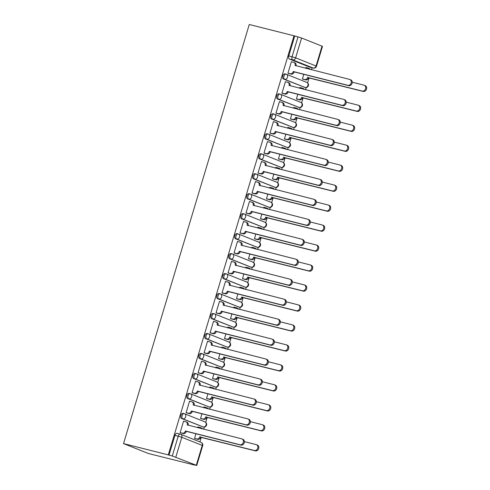 <?xml version="1.0" encoding="UTF-8"?>
<svg xmlns="http://www.w3.org/2000/svg" width="490" height="490" viewBox="0 0 490 490"><rect width="100%" height="100%" fill="white"/><g stroke="black" fill="none" stroke-linecap="round" stroke-linejoin="round"><path stroke-width="0.73" d="M183.15 413.376A2.677 1.544 104.2 0 0 183.033 413.34A2.677 1.544 104.2 0 0 180.939 415.361A2.677 1.544 104.2 0 0 181.612 418.497L182.776 418.791A2.677 1.544 -75.8 0 1 182.102 415.655A2.677 1.544 -75.8 0 1 184.203 413.634A2.677 1.544 -75.8 0 1 184.314 413.67A2.677 2.181 111.8 0 1 184.54 413.744A2.677 2.181 111.8 0 1 185.667 416.763A2.677 2.181 -68.2 0 1 182.776 418.791L203.215 426.943A2.677 2.181 -68.2 0 0 206.106 424.922A2.677 2.181 -68.2 0 0 204.979 421.896A2.677 2.677 0 0 1 206.535 425.21A2.677 2.677 0 0 1 203.332 426.98A2.677 1.544 -75.8 0 1 203.215 426.943L181.612 418.497M189.14 393.403A2.677 1.544 104.2 0 0 189.03 393.366A2.677 1.544 104.2 0 0 186.929 395.387A2.677 1.544 104.2 0 0 187.603 398.523L188.773 398.817A2.677 1.544 -75.8 0 1 188.093 395.681A2.677 1.544 -75.8 0 1 190.194 393.666A2.677 1.544 -75.8 0 1 190.304 393.697A2.677 2.181 111.8 0 1 190.53 393.77A2.677 2.181 111.8 0 1 191.657 396.796A2.677 2.181 -68.2 0 1 188.773 398.817L209.212 406.976A2.677 2.181 -68.2 0 0 212.096 404.948A2.677 2.181 -68.2 0 0 210.97 401.929A2.677 2.677 0 0 1 212.525 405.242A2.677 2.677 0 0 1 209.322 407.012A2.677 1.544 -75.8 0 1 209.212 406.976L187.603 398.523M195.13 373.435A2.677 1.544 104.2 0 0 195.02 373.398A2.677 1.544 104.2 0 0 192.919 375.42A2.677 1.544 104.2 0 0 193.593 378.556L194.763 378.85A2.677 1.544 -75.8 0 1 194.083 375.714A2.677 1.544 -75.8 0 1 196.184 373.692A2.677 1.544 -75.8 0 1 196.3 373.729A2.677 2.181 111.8 0 1 196.521 373.803A2.677 2.181 111.8 0 1 197.648 376.822A2.677 2.181 -68.2 0 1 194.763 378.85L215.202 387.008A2.677 2.181 -68.2 0 0 218.087 384.981A2.677 2.181 -68.2 0 0 216.96 381.961A2.677 2.677 0 0 1 218.516 385.275A2.677 2.677 0 0 1 215.312 387.045A2.677 1.544 -75.8 0 1 215.202 387.008L193.593 378.556M201.121 353.468A2.677 1.544 104.2 0 0 201.01 353.431A2.677 1.544 104.2 0 0 198.909 355.452A2.677 1.544 104.2 0 0 199.583 358.588L200.753 358.882A2.677 1.544 -75.8 0 1 200.073 355.746A2.677 1.544 -75.8 0 1 202.174 353.725A2.677 1.544 -75.8 0 1 202.29 353.762A2.677 2.181 111.8 0 1 202.511 353.835A2.677 2.181 111.8 0 1 203.638 356.855A2.677 2.181 -68.2 0 1 200.753 358.882L221.192 367.041A2.677 2.181 -68.2 0 0 224.077 365.013A2.677 2.181 -68.2 0 0 222.95 361.988A2.677 2.677 0 0 1 224.506 365.301A2.677 2.677 0 0 1 221.302 367.071A2.677 1.544 -75.8 0 1 221.192 367.041L199.583 358.588M207.111 333.5A2.677 1.544 104.2 0 0 207.001 333.463A2.677 1.544 104.2 0 0 204.9 335.485A2.677 1.544 104.2 0 0 205.579 338.621L206.743 338.915A2.677 1.544 -75.8 0 1 206.07 335.779A2.677 1.544 -75.8 0 1 208.164 333.757A2.677 1.544 -75.8 0 1 208.281 333.794A2.677 2.181 111.8 0 1 208.501 333.868A2.677 2.181 111.8 0 1 209.634 336.887A2.677 2.181 -68.2 0 1 206.743 338.915L227.182 347.067A2.677 2.181 -68.2 0 0 230.073 345.046A2.677 2.181 -68.2 0 0 228.94 342.02A2.677 2.677 0 0 1 230.496 345.334A2.677 2.677 0 0 1 227.293 347.104A2.677 1.544 -75.8 0 1 227.182 347.067L205.579 338.621M213.107 313.526A2.677 1.544 104.2 0 0 212.991 313.49A2.677 1.544 104.2 0 0 210.89 315.511A2.677 1.544 104.2 0 0 211.57 318.647L212.734 318.941A2.677 1.544 -75.8 0 1 212.06 315.805A2.677 1.544 -75.8 0 1 214.155 313.784A2.677 1.544 -75.8 0 1 214.271 313.821A2.677 2.181 111.8 0 1 214.498 313.894A2.677 2.181 111.8 0 1 215.625 316.92A2.677 2.181 -68.2 0 1 212.734 318.941L233.173 327.099A2.677 2.181 -68.2 0 0 236.064 325.072A2.677 2.181 -68.2 0 0 234.937 322.053A2.677 2.677 0 0 1 236.486 325.366A2.677 2.677 0 0 1 233.289 327.136A2.677 1.544 -75.8 0 1 233.173 327.099L211.57 318.647M219.097 293.559A2.677 1.544 104.2 0 0 218.981 293.522A2.677 1.544 104.2 0 0 216.88 295.543A2.677 1.544 104.2 0 0 217.56 298.68L218.724 298.974A2.677 1.544 -75.8 0 1 218.05 295.838A2.677 1.544 -75.8 0 1 220.151 293.816A2.677 1.544 -75.8 0 1 220.261 293.853A2.677 2.181 111.8 0 1 220.488 293.927A2.677 2.181 111.8 0 1 221.615 296.946A2.677 2.181 -68.2 0 1 218.724 298.974L239.163 307.132A2.677 2.181 -68.2 0 0 242.054 305.105A2.677 2.181 -68.2 0 0 240.927 302.085A2.677 2.677 0 0 1 242.483 305.393A2.677 2.677 0 0 1 239.279 307.169A2.677 1.544 -75.8 0 1 239.163 307.132L217.56 298.68M225.088 273.591A2.677 1.544 104.2 0 0 224.971 273.555A2.677 1.544 104.2 0 0 222.877 275.576A2.677 1.544 104.2 0 0 223.55 278.712L224.714 279.006A2.677 1.544 -75.8 0 1 224.04 275.87A2.677 1.544 -75.8 0 1 226.141 273.849A2.677 1.544 -75.8 0 1 226.251 273.886A2.677 2.181 111.8 0 1 226.478 273.959A2.677 2.181 111.8 0 1 227.605 276.979A2.677 2.181 -68.2 0 1 224.714 279.006L245.153 287.158A2.677 2.181 -68.2 0 0 248.044 285.137A2.677 2.181 -68.2 0 0 246.917 282.111A2.677 2.677 0 0 1 248.473 285.425A2.677 2.677 0 0 1 245.27 287.195A2.677 1.544 -75.8 0 1 245.153 287.158L223.55 278.712M231.078 253.618A2.677 1.544 104.2 0 0 230.962 253.581A2.677 1.544 104.2 0 0 228.867 255.602A2.677 1.544 104.2 0 0 229.541 258.738L230.71 259.032A2.677 1.544 -75.8 0 1 230.031 255.896A2.677 1.544 -75.8 0 1 232.131 253.875A2.677 1.544 -75.8 0 1 232.242 253.912A2.677 2.181 111.8 0 1 232.468 253.985A2.677 2.181 111.8 0 1 233.595 257.011A2.677 2.181 -68.2 0 1 230.71 259.032L251.15 267.191A2.677 2.181 -68.2 0 0 254.034 265.164A2.677 2.181 -68.2 0 0 252.907 262.144A2.677 2.677 0 0 1 254.463 265.457A2.677 2.677 0 0 1 251.26 267.228A2.677 1.544 -75.8 0 1 251.15 267.191L229.541 258.738M237.068 233.65A2.677 1.544 104.2 0 0 236.958 233.614A2.677 1.544 104.2 0 0 234.857 235.635A2.677 1.544 104.2 0 0 235.531 238.771L236.701 239.065A2.677 1.544 -75.8 0 1 236.021 235.929A2.677 1.544 -75.8 0 1 238.122 233.908A2.677 1.544 -75.8 0 1 238.232 233.944A2.677 2.181 111.8 0 1 238.459 234.018A2.677 2.181 111.8 0 1 239.586 237.038A2.677 2.181 -68.2 0 1 236.701 239.065L257.14 247.223A2.677 2.181 -68.2 0 0 260.025 245.196A2.677 2.181 -68.2 0 0 258.898 242.176A2.677 2.677 0 0 1 260.453 245.49A2.677 2.677 0 0 1 257.25 247.26A2.677 1.544 -75.8 0 1 257.14 247.223L235.531 238.771M243.058 213.683A2.677 1.544 104.2 0 0 242.948 213.646A2.677 1.544 104.2 0 0 240.847 215.667A2.677 1.544 104.2 0 0 241.521 218.803L242.691 219.097A2.677 1.544 -75.8 0 1 242.011 215.961A2.677 1.544 -75.8 0 1 244.112 213.94A2.677 1.544 -75.8 0 1 244.228 213.977A2.677 2.181 111.8 0 1 244.449 214.05A2.677 2.181 111.8 0 1 245.576 217.07A2.677 2.181 -68.2 0 1 242.691 219.097L263.13 227.256A2.677 2.181 -68.2 0 0 266.015 225.229A2.677 2.181 -68.2 0 0 264.888 222.203A2.677 2.677 0 0 1 266.444 225.516A2.677 2.677 0 0 1 263.24 227.287A2.677 1.544 -75.8 0 1 263.13 227.256L241.521 218.803M249.049 193.715A2.677 1.544 104.2 0 0 248.938 193.679A2.677 1.544 104.2 0 0 246.838 195.694A2.677 1.544 104.2 0 0 247.517 198.836L248.681 199.13A2.677 1.544 -75.8 0 1 248.001 195.994A2.677 1.544 -75.8 0 1 250.102 193.973A2.677 1.544 -75.8 0 1 250.219 194.009A2.677 2.181 111.8 0 1 250.439 194.083A2.677 2.181 111.8 0 1 251.572 197.103A2.677 2.181 -68.2 0 1 248.681 199.13L269.12 207.282A2.677 2.181 -68.2 0 0 272.011 205.261A2.677 2.181 -68.2 0 0 270.878 202.235A2.677 2.677 0 0 1 272.434 205.549A2.677 2.677 0 0 1 269.231 207.319A2.677 1.544 -75.8 0 1 269.12 207.282L247.517 198.836M255.039 173.742A2.677 1.544 104.2 0 0 254.929 173.705A2.677 1.544 104.2 0 0 252.828 175.726A2.677 1.544 104.2 0 0 253.508 178.862L254.671 179.156A2.677 1.544 -75.8 0 1 253.998 176.02A2.677 1.544 -75.8 0 1 256.092 173.999A2.677 1.544 -75.8 0 1 256.209 174.036A2.677 2.181 111.8 0 1 256.435 174.109A2.677 2.181 111.8 0 1 257.562 177.135A2.677 2.181 -68.2 0 1 254.671 179.156L275.111 187.315A2.677 2.181 -68.2 0 0 278.002 185.287A2.677 2.181 -68.2 0 0 276.875 182.268A2.677 2.677 0 0 1 278.424 185.581A2.677 2.677 0 0 1 275.227 187.352A2.677 1.544 -75.8 0 1 275.111 187.315L253.508 178.862M261.035 153.774A2.677 1.544 104.2 0 0 260.919 153.738A2.677 1.544 104.2 0 0 258.818 155.759A2.677 1.544 104.2 0 0 259.498 158.895L260.662 159.189A2.677 1.544 -75.8 0 1 259.988 156.053A2.677 1.544 -75.8 0 1 262.089 154.031A2.677 1.544 -75.8 0 1 262.199 154.068A2.677 2.181 111.8 0 1 262.426 154.142A2.677 2.181 111.8 0 1 263.553 157.161A2.677 2.181 -68.2 0 1 260.662 159.189L281.101 167.347A2.677 2.181 -68.2 0 0 283.992 165.32A2.677 2.181 -68.2 0 0 282.865 162.3A2.677 2.677 0 0 1 284.421 165.608A2.677 2.677 0 0 1 281.217 167.384A2.677 1.544 -75.8 0 1 281.101 167.347L259.498 158.895M267.026 133.807A2.677 1.544 104.2 0 0 266.909 133.77A2.677 1.544 104.2 0 0 264.808 135.791A2.677 1.544 104.2 0 0 265.488 138.927L266.652 139.221A2.677 1.544 -75.8 0 1 265.978 136.085A2.677 1.544 -75.8 0 1 268.079 134.064A2.677 1.544 -75.8 0 1 268.189 134.101A2.677 2.181 111.8 0 1 268.416 134.174A2.677 2.181 111.8 0 1 269.543 137.194A2.677 2.181 -68.2 0 1 266.652 139.221L287.091 147.374A2.677 2.181 -68.2 0 0 289.982 145.352A2.677 2.181 -68.2 0 0 288.855 142.327A2.677 2.677 0 0 1 290.411 145.64A2.677 2.677 0 0 1 287.207 147.41A2.677 1.544 -75.8 0 1 287.091 147.374L265.488 138.927M273.016 113.833A2.677 1.544 104.2 0 0 272.899 113.796A2.677 1.544 104.2 0 0 270.805 115.818A2.677 1.544 104.2 0 0 271.478 118.954L272.642 119.248A2.677 1.544 -75.8 0 1 271.968 116.112A2.677 1.544 -75.8 0 1 274.069 114.09A2.677 1.544 -75.8 0 1 274.18 114.127A2.677 2.181 111.8 0 1 274.406 114.201A2.677 2.181 111.8 0 1 275.533 117.226A2.677 2.181 -68.2 0 1 272.642 119.248L293.081 127.406A2.677 2.181 -68.2 0 0 295.972 125.379A2.677 2.181 -68.2 0 0 294.845 122.359A2.677 2.677 0 0 1 296.401 125.673A2.677 2.677 0 0 1 293.198 127.443A2.677 1.544 -75.8 0 1 293.081 127.406L271.478 118.954M279.006 93.866A2.677 1.544 104.2 0 0 278.89 93.829A2.677 1.544 104.2 0 0 276.795 95.85A2.677 1.544 104.2 0 0 277.469 98.986L278.639 99.28A2.677 1.544 -75.8 0 1 277.959 96.144A2.677 1.544 -75.8 0 1 280.06 94.123A2.677 1.544 -75.8 0 1 280.17 94.16A2.677 2.181 111.8 0 1 280.396 94.233A2.677 2.181 111.8 0 1 281.523 97.253A2.677 2.181 -68.2 0 1 278.639 99.28L299.078 107.439A2.677 2.181 -68.2 0 0 301.963 105.411A2.677 2.181 -68.2 0 0 300.836 102.392A2.677 2.677 0 0 1 302.391 105.705A2.677 2.677 0 0 1 299.188 107.475A2.677 1.544 -75.8 0 1 299.078 107.439L277.469 98.986M284.996 73.898A2.677 1.544 104.2 0 0 284.886 73.861A2.677 1.544 104.2 0 0 282.785 75.883A2.677 1.544 104.2 0 0 283.459 79.019L284.629 79.313A2.677 1.544 -75.8 0 1 283.949 76.177A2.677 1.544 -75.8 0 1 286.05 74.155A2.677 1.544 -75.8 0 1 286.166 74.192A2.677 2.181 111.8 0 1 286.387 74.266A2.677 2.181 111.8 0 1 287.514 77.285A2.677 2.181 -68.2 0 1 284.629 79.313L305.068 87.465A2.677 2.181 -68.2 0 0 307.953 85.444A2.677 2.181 -68.2 0 0 306.826 82.418A2.677 2.677 0 0 1 308.382 85.732A2.677 2.677 0 0 1 305.178 87.502A2.677 1.544 -75.8 0 1 305.068 87.465L283.459 79.019M310.121 67.265A2.677 1.544 -75.8 0 1 310.005 67.24A2.677 1.544 -75.8 0 1 309.888 67.204L313.177 68.037L292.738 59.878A2.677 1.544 -75.8 0 1 292.065 56.742L298.012 36.897L294.006 35.782L168.272 454.879L123.529 443.597L148.305 453.483L193.072 464.667M199.896 441.919L201.298 437.245M203.699 429.252L204.361 427.035M205.757 422.38L207.288 417.272M209.689 409.285L210.351 407.068M211.754 402.406L213.285 397.304M215.68 389.317L216.347 387.1M217.744 382.439L219.275 377.337M221.67 369.35L222.338 367.126M223.734 362.471L225.265 357.369M227.66 349.376L228.328 347.159M229.724 342.504L231.256 337.396M233.65 329.409L234.318 327.191M235.715 322.53L237.246 317.428M239.641 309.441L240.308 307.224M241.705 302.563L243.236 297.461M245.637 289.468L246.299 287.25M247.695 282.595L249.226 277.487M251.627 269.5L252.289 267.283M253.685 262.622L255.223 257.519M257.618 249.532L258.279 247.315M259.682 242.654L261.213 237.552M263.608 229.565L264.275 227.342M265.672 222.687L267.203 217.585M269.598 209.591L270.266 207.374M271.662 202.719L273.193 197.611M275.588 189.624L276.256 187.407M277.652 182.746L279.184 177.643M281.579 169.656L282.246 167.439M283.643 162.778L285.174 157.676M287.569 149.683L288.236 147.465M289.633 142.811L291.164 137.702M293.565 129.715L294.227 127.498M295.623 122.837L297.154 117.735M299.555 109.748L300.217 107.531M301.62 102.869L303.151 97.767M305.546 89.78L306.213 87.557M307.61 82.902L309.141 77.8M311.536 69.807L312.142 67.779M294.006 35.782L249.263 24.5L123.529 443.597M193.042 464.765L196.282 465.267L172.278 456L178.231 436.155A2.677 1.544 -75.8 0 1 180.332 434.134A2.677 1.544 -75.8 0 1 180.443 434.171A2.677 2.181 -68.2 0 1 180.669 434.244A2.677 2.677 0 0 0 180.332 434.134L177.043 433.307A2.677 1.544 -75.8 0 1 177.16 433.344M168.272 454.879L172.278 456M309.888 67.204L289.449 59.051L292.738 59.878A2.677 2.181 111.8 0 0 295.629 57.851L316.068 66.009L322.016 46.164L301.577 38.012L295.629 57.851L288.775 55.909A2.677 1.544 104.2 0 0 289.449 59.051M322.016 46.164L322.463 46.403L316.509 66.242L316.068 66.009A2.677 2.181 111.8 0 1 313.177 68.037A2.677 1.544 -75.8 0 0 313.294 68.073A2.677 2.677 0 0 0 316.509 66.242M298.012 36.897L301.577 38.012M291.948 61.912L291.409 61.691L287.955 73.212L289.057 73.574M303.794 74.327L302.397 78.976L303.5 79.337M300.401 87.643L299.862 87.428L299.604 88.28M285.958 81.879L285.419 81.665L281.958 93.18L283.067 93.541M297.798 94.294L296.407 98.949L297.51 99.305M294.41 107.61L293.871 107.396L293.614 108.247M279.968 101.847L279.429 101.632L275.968 113.153L277.077 113.508M291.807 114.268L290.417 118.917L291.519 119.272M288.42 127.578L287.881 127.363L287.624 128.221M273.977 121.814L273.432 121.6L269.978 133.121L271.086 133.482M285.817 134.236L284.421 138.884L285.529 139.246M282.43 147.551L281.891 147.331L281.634 148.188M267.987 141.788L267.442 141.567L263.988 153.088L265.09 153.45M279.827 154.203L278.43 158.852L279.539 159.213M276.44 167.519L275.894 167.304L275.643 168.156M261.997 161.755L261.452 161.541L257.997 173.062L259.1 173.417M273.837 174.171L272.44 178.826L273.549 179.181M270.449 187.486L269.904 187.272L269.653 188.123M256 181.723L255.462 181.508L252.007 193.029L253.11 193.385M267.846 194.144L266.45 198.793L267.558 199.148M264.459 207.46L263.914 207.239L263.657 208.097M250.01 201.696L249.471 201.476L246.017 212.997L247.119 213.358M261.856 214.112L260.46 218.761L261.562 219.122M258.463 227.427L257.924 227.213L257.667 228.064M244.02 221.664L243.481 221.449L240.02 232.964L241.129 233.326M255.866 234.079L254.469 238.734L255.572 239.089M252.473 247.395L251.934 247.181L251.676 248.032M238.03 241.631L237.491 241.417L234.03 252.938L235.139 253.293M249.869 254.053L248.479 258.702L249.582 259.057M246.482 267.362L245.943 267.148L245.686 268.006M232.04 261.599L231.501 261.384L228.04 272.906L229.149 273.267M243.879 274.02L242.489 278.669L243.591 279.031M240.492 287.336L239.953 287.115L239.696 287.973M226.049 281.572L225.504 281.352L222.05 292.873L223.158 293.234M237.889 293.988L236.492 298.637L237.601 298.998M234.502 307.304L233.963 307.089L233.706 307.941M220.059 301.54L219.514 301.326L216.059 312.847L217.162 313.202M231.899 313.955L230.502 318.61L231.611 318.966M228.512 327.271L227.966 327.057L227.715 327.908M214.063 321.507L213.524 321.293L210.069 332.814L211.172 333.169M225.908 333.929L224.512 338.578L225.621 338.933M222.521 347.245L221.976 347.024L221.719 347.882M208.072 341.481L207.533 341.26L204.079 352.782L205.181 353.143M219.918 353.896L218.522 358.545L219.624 358.907M216.525 367.212L215.986 366.998L215.729 367.849M202.082 361.449L201.543 361.234L198.089 372.749L199.191 373.111M213.928 373.864L212.531 378.519L213.634 378.874M210.535 387.18L209.996 386.965L209.738 387.817M196.092 381.416L195.553 381.202L192.092 392.723L193.201 393.078M207.932 393.838L206.541 398.486L207.644 398.842M204.544 407.147L204.005 406.933L203.748 407.79M190.102 401.384L189.563 401.169L186.102 412.69L187.211 413.052M201.941 413.805L200.551 418.454L201.653 418.815M198.554 427.121L198.015 426.9L197.758 427.758M184.111 421.357L183.566 421.137L180.112 432.658L181.22 433.019M306.391 67.675L305.852 67.455L305.595 68.312M195.951 433.773L194.555 438.421L195.663 438.783M168.995 455.167L174.942 435.328A2.677 1.544 -75.8 0 1 177.043 433.307M294.729 36.07L288.775 55.909M287.967 73.157L290.27 73.739A2.677 2.181 -68.2 0 0 293.161 71.712L294.098 72.091A2.677 2.181 111.8 0 1 291.207 74.113L288.494 73.433M294.625 62.72A2.677 2.181 111.8 0 1 294.851 62.794A2.677 2.181 111.8 0 1 295.978 65.819L295.96 65.881M293.216 71.522L347.814 85.291A3.081 2.505 -68.2 0 0 351.085 83.122A3.081 2.505 -68.2 0 0 349.842 79.484L350.779 79.864A3.081 2.505 111.8 0 1 352.028 83.496A3.081 2.505 111.8 0 1 348.757 85.664L294.153 71.895M349.842 79.484A3.081 2.505 -68.2 0 0 349.584 79.404L295.041 65.44A2.677 2.181 -68.2 0 0 293.914 62.42A2.677 2.181 -68.2 0 0 293.688 62.346L291.385 61.765M302.41 78.921L304.713 79.503A2.677 2.181 -68.2 0 0 307.604 77.475L362.263 91.054A3.081 2.505 -68.2 0 0 365.534 88.886A3.081 2.505 -68.2 0 0 364.284 85.248A3.081 2.505 -68.2 0 0 364.027 85.168L352.23 82.191M309.423 69.274A2.677 2.181 -68.2 0 0 308.357 68.183A2.677 2.181 -68.2 0 0 308.13 68.11L305.834 67.528M309.074 68.484A2.677 2.181 111.8 0 1 309.294 68.557A2.677 2.181 111.8 0 1 310.286 69.494M364.284 85.248L365.228 85.628A3.081 2.505 111.8 0 1 366.471 89.26A3.081 2.505 111.8 0 1 363.2 91.428L308.541 77.855A2.677 2.181 111.8 0 1 305.656 79.876L304.713 79.503M302.936 79.196L305.656 79.876M308.602 77.659L307.659 77.285M281.977 93.131L284.28 93.706A2.677 2.181 -68.2 0 0 287.165 91.685L288.108 92.059A2.677 2.181 111.8 0 1 285.217 94.086L282.503 93.4M288.635 82.694A2.677 2.181 111.8 0 1 288.861 82.761A2.677 2.181 111.8 0 1 289.988 85.787L289.97 85.848M287.226 91.489L341.824 105.258A3.081 2.505 -68.2 0 0 345.095 103.09A3.081 2.505 -68.2 0 0 343.851 99.458L344.788 99.831A3.081 2.505 111.8 0 1 346.032 103.463A3.081 2.505 111.8 0 1 342.767 105.638L288.163 91.869M343.851 99.458A3.081 2.505 -68.2 0 0 343.594 99.372L289.051 85.413A2.677 2.181 -68.2 0 0 287.924 82.387A2.677 2.181 -68.2 0 0 287.697 82.314L285.394 81.738M275.986 113.098L278.289 113.68A2.677 2.181 -68.2 0 0 281.174 111.653L282.118 112.026A2.677 2.181 111.8 0 1 279.227 114.054L276.513 113.368M282.644 102.661A2.677 2.181 111.8 0 1 282.871 102.735A2.677 2.181 111.8 0 1 283.998 105.754L283.98 105.822M281.236 111.463L335.834 125.232A3.081 2.505 -68.2 0 0 339.105 123.057A3.081 2.505 -68.2 0 0 337.861 119.425L338.798 119.799A3.081 2.505 111.8 0 1 340.042 123.431A3.081 2.505 111.8 0 1 336.771 125.605L282.173 111.836M337.861 119.425A3.081 2.505 -68.2 0 0 337.604 119.34L283.061 105.381A2.677 2.181 -68.2 0 0 281.928 102.361A2.677 2.181 -68.2 0 0 281.707 102.288L279.404 101.706M296.419 98.894L298.722 99.47A2.677 2.181 -68.2 0 0 301.613 97.449L356.273 111.022A3.081 2.505 -68.2 0 0 359.538 108.854A3.081 2.505 -68.2 0 0 358.294 105.221A3.081 2.505 -68.2 0 0 358.037 105.136L346.24 102.159M303.433 89.247A2.677 2.181 -68.2 0 0 302.367 88.151A2.677 2.181 -68.2 0 0 302.14 88.078L299.837 87.502M303.077 88.457A2.677 2.181 111.8 0 1 303.304 88.525A2.677 2.181 111.8 0 1 304.296 89.462M358.294 105.221L359.231 105.595A3.081 2.505 111.8 0 1 360.481 109.227A3.081 2.505 111.8 0 1 357.21 111.401L302.55 97.822A2.677 2.181 111.8 0 1 299.66 99.85L298.722 99.47M296.946 99.164L299.66 99.85M302.606 97.633L301.668 97.253M290.429 118.862L292.732 119.444A2.677 2.181 -68.2 0 0 295.623 117.416L350.276 130.995A3.081 2.505 -68.2 0 0 353.547 128.821A3.081 2.505 -68.2 0 0 352.304 125.189A3.081 2.505 -68.2 0 0 352.047 125.103L340.25 122.133M297.442 109.215A2.677 2.181 -68.2 0 0 296.377 108.125A2.677 2.181 -68.2 0 0 296.15 108.051L293.847 107.469M297.087 108.425A2.677 2.181 111.8 0 1 297.314 108.498A2.677 2.181 111.8 0 1 298.306 109.429M352.304 125.189L353.241 125.563A3.081 2.505 111.8 0 1 354.49 129.195A3.081 2.505 111.8 0 1 351.22 131.369L296.56 117.79A2.677 2.181 111.8 0 1 293.669 119.817L292.732 119.444M290.956 119.131L293.669 119.817M296.615 117.6L295.678 117.226M269.996 133.066L272.299 133.648A2.677 2.181 -68.2 0 0 275.184 131.62L276.121 131.994A2.677 2.181 111.8 0 1 273.236 134.021L270.523 133.335M276.654 122.629A2.677 2.181 111.8 0 1 276.881 122.702A2.677 2.181 111.8 0 1 278.008 125.722L277.989 125.789M275.245 131.43L329.844 145.199A3.081 2.505 -68.2 0 0 333.114 143.031A3.081 2.505 -68.2 0 0 331.871 139.393L332.808 139.766A3.081 2.505 111.8 0 1 334.051 143.405A3.081 2.505 111.8 0 1 330.781 145.573L276.182 131.804M331.871 139.393A3.081 2.505 -68.2 0 0 331.608 139.313L277.064 125.348A2.677 2.181 -68.2 0 0 275.937 122.329A2.677 2.181 -68.2 0 0 275.717 122.255L273.414 121.673M264.006 153.033L266.303 153.615A2.677 2.181 -68.2 0 0 269.194 151.594L270.131 151.967A2.677 2.181 111.8 0 1 267.246 153.989L264.533 153.309M270.664 142.596A2.677 2.181 111.8 0 1 270.884 142.67A2.677 2.181 111.8 0 1 272.017 145.695L271.993 145.757M269.249 151.398L323.853 165.167A3.081 2.505 -68.2 0 0 327.124 162.999A3.081 2.505 -68.2 0 0 325.875 159.366L326.818 159.74A3.081 2.505 111.8 0 1 328.061 163.372A3.081 2.505 111.8 0 1 324.79 165.54L270.192 151.771M325.875 159.366A3.081 2.505 -68.2 0 0 325.617 159.281L271.074 145.322A2.677 2.181 -68.2 0 0 269.947 142.296A2.677 2.181 -68.2 0 0 269.721 142.222L267.424 141.641M258.016 173.007L260.312 173.589A2.677 2.181 -68.2 0 0 263.204 171.561L264.141 171.935A2.677 2.181 111.8 0 1 261.256 173.962L258.536 173.276M264.674 162.57A2.677 2.181 111.8 0 1 264.894 162.643A2.677 2.181 111.8 0 1 266.021 165.663L266.003 165.724M263.259 171.371L317.863 185.14A3.081 2.505 -68.2 0 0 321.134 182.966A3.081 2.505 -68.2 0 0 319.884 179.334L320.827 179.708A3.081 2.505 111.8 0 1 322.071 183.34A3.081 2.505 111.8 0 1 318.8 185.514L264.202 171.745M319.884 179.334A3.081 2.505 -68.2 0 0 319.627 179.248L265.084 165.289A2.677 2.181 -68.2 0 0 263.957 162.264A2.677 2.181 -68.2 0 0 263.73 162.196L261.433 161.614M284.439 138.829L286.742 139.411A2.677 2.181 -68.2 0 0 289.627 137.384L344.286 150.963A3.081 2.505 -68.2 0 0 347.557 148.795A3.081 2.505 -68.2 0 0 346.314 145.156A3.081 2.505 -68.2 0 0 346.056 145.077L334.26 142.1M291.446 129.182A2.677 2.181 -68.2 0 0 290.386 128.092A2.677 2.181 -68.2 0 0 290.16 128.019L287.857 127.437M291.097 128.392A2.677 2.181 111.8 0 1 291.323 128.466A2.677 2.181 111.8 0 1 292.316 129.403M346.314 145.156L347.251 145.53A3.081 2.505 111.8 0 1 348.5 149.168A3.081 2.505 111.8 0 1 345.23 151.337L290.57 137.763A2.677 2.181 111.8 0 1 287.679 139.785L286.742 139.411M284.966 139.099L287.679 139.785M290.625 137.567L289.688 137.194M278.449 158.803L280.752 159.379A2.677 2.181 -68.2 0 0 283.637 157.357L338.296 170.93A3.081 2.505 -68.2 0 0 341.567 168.762A3.081 2.505 -68.2 0 0 340.323 165.13A3.081 2.505 -68.2 0 0 340.066 165.044L328.263 162.068M285.456 149.15A2.677 2.181 -68.2 0 0 284.39 148.06A2.677 2.181 -68.2 0 0 284.169 147.986L281.866 147.41M285.107 148.36A2.677 2.181 111.8 0 1 285.333 148.433A2.677 2.181 111.8 0 1 286.325 149.37M340.323 165.13L341.26 165.504A3.081 2.505 111.8 0 1 342.504 169.136A3.081 2.505 111.8 0 1 339.233 171.304L284.58 157.731A2.677 2.181 111.8 0 1 281.689 159.752L280.752 159.379M278.975 159.072L281.689 159.752M284.635 157.535L283.698 157.161M272.458 178.77L274.761 179.352A2.677 2.181 -68.2 0 0 277.646 177.325L332.306 190.904A3.081 2.505 -68.2 0 0 335.577 188.73A3.081 2.505 -68.2 0 0 334.333 185.097A3.081 2.505 -68.2 0 0 334.07 185.012L322.273 182.041M279.465 169.124A2.677 2.181 -68.2 0 0 278.4 168.027A2.677 2.181 -68.2 0 0 278.179 167.96L275.876 167.378M279.116 168.333A2.677 2.181 111.8 0 1 279.343 168.407A2.677 2.181 111.8 0 1 280.335 169.338M334.333 185.097L335.27 185.471A3.081 2.505 111.8 0 1 336.514 189.103A3.081 2.505 111.8 0 1 333.243 191.278L278.583 177.699A2.677 2.181 111.8 0 1 275.699 179.726L274.761 179.352M272.985 179.04L275.699 179.726M278.645 177.509L277.707 177.135M252.019 192.974L254.322 193.556A2.677 2.181 -68.2 0 0 257.213 191.529L258.15 191.902A2.677 2.181 111.8 0 1 255.259 193.93L252.546 193.244M258.677 182.537A2.677 2.181 111.8 0 1 258.904 182.611A2.677 2.181 111.8 0 1 260.031 185.63L260.012 185.698M257.268 191.339L311.873 205.108A3.081 2.505 -68.2 0 0 315.144 202.934A3.081 2.505 -68.2 0 0 313.894 199.301L314.831 199.675A3.081 2.505 111.8 0 1 316.081 203.313A3.081 2.505 111.8 0 1 312.81 205.482L258.206 191.713M313.894 199.301A3.081 2.505 -68.2 0 0 313.637 199.216L259.094 185.257A2.677 2.181 -68.2 0 0 257.967 182.237A2.677 2.181 -68.2 0 0 257.74 182.164L255.437 181.582M266.468 198.738L268.765 199.32A2.677 2.181 -68.2 0 0 271.656 197.292L326.316 210.871A3.081 2.505 -68.2 0 0 329.586 208.697A3.081 2.505 -68.2 0 0 328.337 205.065A3.081 2.505 -68.2 0 0 328.079 204.985L316.283 202.009M273.475 189.091A2.677 2.181 -68.2 0 0 272.409 188.001A2.677 2.181 -68.2 0 0 272.189 187.927L269.886 187.345M273.126 188.301A2.677 2.181 111.8 0 1 273.346 188.374A2.677 2.181 111.8 0 1 274.345 189.311M328.337 205.065L329.28 205.439A3.081 2.505 111.8 0 1 330.523 209.077A3.081 2.505 111.8 0 1 327.253 211.245L272.593 197.666A2.677 2.181 111.8 0 1 269.708 199.693L268.765 199.32M266.995 199.007L269.708 199.693M272.654 197.476L271.711 197.103M246.029 212.942L248.332 213.524A2.677 2.181 -68.2 0 0 251.223 211.496L252.16 211.876A2.677 2.181 111.8 0 1 249.269 213.897L246.556 213.217M252.687 202.505A2.677 2.181 111.8 0 1 252.914 202.578A2.677 2.181 111.8 0 1 254.041 205.604L254.022 205.665M251.278 211.306L305.876 225.075A3.081 2.505 -68.2 0 0 309.147 222.907A3.081 2.505 -68.2 0 0 307.904 219.269L308.841 219.649A3.081 2.505 111.8 0 1 310.09 223.281A3.081 2.505 111.8 0 1 306.82 225.449L252.215 211.68M307.904 219.269A3.081 2.505 -68.2 0 0 307.647 219.189L253.103 205.224A2.677 2.181 -68.2 0 0 251.976 202.205A2.677 2.181 -68.2 0 0 251.75 202.131L249.447 201.549M260.478 218.705L262.775 219.287A2.677 2.181 -68.2 0 0 265.666 217.266L320.325 230.839A3.081 2.505 -68.2 0 0 323.596 228.671A3.081 2.505 -68.2 0 0 322.346 225.032A3.081 2.505 -68.2 0 0 322.089 224.953L310.293 221.976M267.485 209.059A2.677 2.181 -68.2 0 0 266.419 207.968A2.677 2.181 -68.2 0 0 266.193 207.895L263.896 207.313M267.136 208.268A2.677 2.181 111.8 0 1 267.356 208.342A2.677 2.181 111.8 0 1 268.355 209.279M322.346 225.032L323.29 225.412A3.081 2.505 111.8 0 1 324.533 229.044A3.081 2.505 111.8 0 1 321.262 231.213L266.603 217.64A2.677 2.181 111.8 0 1 263.718 219.661L262.775 219.287M260.999 218.981L263.718 219.661M266.664 217.444L265.721 217.07M240.039 232.915L242.342 233.491A2.677 2.181 -68.2 0 0 245.227 231.47L246.17 231.844A2.677 2.181 111.8 0 1 243.279 233.871L240.566 233.185M246.697 222.478A2.677 2.181 111.8 0 1 246.923 222.546A2.677 2.181 111.8 0 1 248.05 225.571L248.032 225.633M245.288 231.274L299.886 245.043A3.081 2.505 -68.2 0 0 303.157 242.875A3.081 2.505 -68.2 0 0 301.914 239.243L302.851 239.616A3.081 2.505 111.8 0 1 304.1 243.248A3.081 2.505 111.8 0 1 300.829 245.423L246.225 231.654M301.914 239.243A3.081 2.505 -68.2 0 0 301.656 239.157L247.113 225.198A2.677 2.181 -68.2 0 0 245.986 222.172A2.677 2.181 -68.2 0 0 245.76 222.099L243.457 221.523M254.482 238.679L256.785 239.255A2.677 2.181 -68.2 0 0 259.675 237.234L314.335 250.807A3.081 2.505 -68.2 0 0 317.606 248.638A3.081 2.505 -68.2 0 0 316.356 245.006A3.081 2.505 -68.2 0 0 316.099 244.92L304.302 241.944M261.495 229.032A2.677 2.181 -68.2 0 0 260.429 227.936A2.677 2.181 -68.2 0 0 260.202 227.862L257.899 227.287M261.146 228.242A2.677 2.181 111.8 0 1 261.366 228.309A2.677 2.181 111.8 0 1 262.358 229.246M316.356 245.006L317.293 245.38A3.081 2.505 111.8 0 1 318.543 249.012A3.081 2.505 111.8 0 1 315.272 251.186L260.613 237.607A2.677 2.181 111.8 0 1 257.722 239.635L256.785 239.255M255.008 238.949L257.722 239.635M260.668 237.417L259.731 237.038M234.049 252.883L236.352 253.465A2.677 2.181 -68.2 0 0 239.236 251.437L240.18 251.811A2.677 2.181 111.8 0 1 237.289 253.838L234.575 253.152M240.706 242.446A2.677 2.181 111.8 0 1 240.933 242.519A2.677 2.181 111.8 0 1 242.06 245.539L242.042 245.606M239.298 251.248L293.896 265.017A3.081 2.505 -68.2 0 0 297.167 262.842A3.081 2.505 -68.2 0 0 295.923 259.21L296.86 259.584A3.081 2.505 111.8 0 1 298.104 263.216A3.081 2.505 111.8 0 1 294.833 265.39L240.235 251.621M295.923 259.21A3.081 2.505 -68.2 0 0 295.666 259.124L241.123 245.165A2.677 2.181 -68.2 0 0 239.99 242.146A2.677 2.181 -68.2 0 0 239.769 242.072L237.466 241.49M248.491 258.647L250.794 259.228A2.677 2.181 -68.2 0 0 253.685 257.201L308.339 270.78A3.081 2.505 -68.2 0 0 311.609 268.606A3.081 2.505 -68.2 0 0 310.366 264.974A3.081 2.505 -68.2 0 0 310.109 264.888L298.312 261.917M255.504 249A2.677 2.181 -68.2 0 0 254.439 247.909A2.677 2.181 -68.2 0 0 254.212 247.836L251.909 247.254M255.149 248.21A2.677 2.181 111.8 0 1 255.376 248.283A2.677 2.181 111.8 0 1 256.368 249.214M310.366 264.974L311.303 265.347A3.081 2.505 111.8 0 1 312.553 268.979A3.081 2.505 111.8 0 1 309.282 271.154L254.622 257.575A2.677 2.181 111.8 0 1 251.731 259.602L250.794 259.228M249.018 258.916L251.731 259.602M254.678 257.385L253.74 257.011M228.058 272.85L230.361 273.432A2.677 2.181 -68.2 0 0 233.246 271.405L234.189 271.779A2.677 2.181 111.8 0 1 231.298 273.806L228.585 273.12M234.716 262.413A2.677 2.181 111.8 0 1 234.943 262.487A2.677 2.181 111.8 0 1 236.07 265.507L236.051 265.574M233.307 271.215L287.906 284.984A3.081 2.505 -68.2 0 0 291.176 282.816A3.081 2.505 -68.2 0 0 289.933 279.178L290.87 279.551A3.081 2.505 111.8 0 1 292.114 283.189A3.081 2.505 111.8 0 1 288.843 285.358L234.245 271.589M289.933 279.178A3.081 2.505 -68.2 0 0 289.67 279.098L235.127 265.133A2.677 2.181 -68.2 0 0 234 262.113A2.677 2.181 -68.2 0 0 233.779 262.04L231.476 261.458M242.501 278.614L244.804 279.196A2.677 2.181 -68.2 0 0 247.695 277.168L302.348 290.748A3.081 2.505 -68.2 0 0 305.619 288.579A3.081 2.505 -68.2 0 0 304.376 284.941A3.081 2.505 -68.2 0 0 304.118 284.862L292.322 281.885M249.514 268.967A2.677 2.181 -68.2 0 0 248.448 267.877A2.677 2.181 -68.2 0 0 248.222 267.803L245.919 267.221M249.159 268.177A2.677 2.181 111.8 0 1 249.386 268.25A2.677 2.181 111.8 0 1 250.378 269.188M304.376 284.941L305.313 285.315A3.081 2.505 111.8 0 1 306.562 288.953A3.081 2.505 111.8 0 1 303.292 291.121L248.632 277.548A2.677 2.181 111.8 0 1 245.741 279.57L244.804 279.196M243.028 278.884L245.741 279.57M248.687 277.352L247.75 276.979M222.068 292.824L224.371 293.4A2.677 2.181 -68.2 0 0 227.256 291.379L228.193 291.752A2.677 2.181 111.8 0 1 225.308 293.773L222.595 293.094M228.726 282.381A2.677 2.181 111.8 0 1 228.946 282.454A2.677 2.181 111.8 0 1 230.079 285.48L230.055 285.541M227.311 291.183L281.915 304.952A3.081 2.505 -68.2 0 0 285.186 302.783A3.081 2.505 -68.2 0 0 283.937 299.151L284.88 299.525A3.081 2.505 111.8 0 1 286.123 303.157A3.081 2.505 111.8 0 1 282.853 305.325L228.254 291.556M283.937 299.151A3.081 2.505 -68.2 0 0 283.679 299.065L229.136 285.107A2.677 2.181 -68.2 0 0 228.009 282.081A2.677 2.181 -68.2 0 0 227.789 282.007L225.486 281.425M236.511 298.588L238.814 299.163A2.677 2.181 -68.2 0 0 241.699 297.142L296.358 310.715A3.081 2.505 -68.2 0 0 299.629 308.547A3.081 2.505 -68.2 0 0 298.386 304.915A3.081 2.505 -68.2 0 0 298.128 304.829L286.332 301.852M243.518 288.935A2.677 2.181 -68.2 0 0 242.452 287.844A2.677 2.181 -68.2 0 0 242.232 287.771L239.929 287.195M243.169 288.144A2.677 2.181 111.8 0 1 243.395 288.218A2.677 2.181 111.8 0 1 244.388 289.155M298.386 304.915L299.323 305.288A3.081 2.505 111.8 0 1 300.566 308.921A3.081 2.505 111.8 0 1 297.295 311.089L242.642 297.516A2.677 2.181 111.8 0 1 239.751 299.537L238.814 299.163M237.038 298.857L239.751 299.537M242.697 297.32L241.76 296.946M216.078 312.792L218.375 313.373A2.677 2.181 -68.2 0 0 221.266 311.346L222.203 311.72A2.677 2.181 111.8 0 1 219.318 313.747L216.598 313.061M222.736 302.355A2.677 2.181 111.8 0 1 222.956 302.428A2.677 2.181 111.8 0 1 224.083 305.448L224.065 305.509M221.321 311.156L275.925 324.925A3.081 2.505 -68.2 0 0 279.196 322.751A3.081 2.505 -68.2 0 0 277.946 319.119L278.89 319.492A3.081 2.505 111.8 0 1 280.133 323.124A3.081 2.505 111.8 0 1 276.862 325.299L222.264 311.53M277.946 319.119A3.081 2.505 -68.2 0 0 277.689 319.033L223.146 305.074A2.677 2.181 -68.2 0 0 222.019 302.048A2.677 2.181 -68.2 0 0 221.792 301.981L219.496 301.399M230.521 318.555L232.824 319.137A2.677 2.181 -68.2 0 0 235.708 317.11L290.368 330.689A3.081 2.505 -68.2 0 0 293.639 328.514A3.081 2.505 -68.2 0 0 292.395 324.882A3.081 2.505 -68.2 0 0 292.132 324.796L280.335 321.826M237.528 308.908A2.677 2.181 -68.2 0 0 236.462 307.812A2.677 2.181 -68.2 0 0 236.241 307.745L233.938 307.163M237.178 308.118A2.677 2.181 111.8 0 1 237.405 308.192A2.677 2.181 111.8 0 1 238.397 309.123M292.395 324.882L293.332 325.256A3.081 2.505 111.8 0 1 294.576 328.888A3.081 2.505 111.8 0 1 291.305 331.062L236.652 317.483A2.677 2.181 111.8 0 1 233.761 319.511L232.824 319.137M231.047 318.825L233.761 319.511M236.707 317.293L235.77 316.92M210.081 332.759L212.384 333.341A2.677 2.181 -68.2 0 0 215.275 331.313L216.213 331.687A2.677 2.181 111.8 0 1 213.328 333.715L210.608 333.029M216.745 322.322A2.677 2.181 111.8 0 1 216.966 322.396A2.677 2.181 111.8 0 1 218.093 325.415L218.075 325.483M215.331 331.124L269.935 344.893A3.081 2.505 -68.2 0 0 273.206 342.718A3.081 2.505 -68.2 0 0 271.956 339.086L272.899 339.46A3.081 2.505 111.8 0 1 274.143 343.098A3.081 2.505 111.8 0 1 270.872 345.266L216.274 331.497M271.956 339.086A3.081 2.505 -68.2 0 0 271.699 339L217.156 325.041A2.677 2.181 -68.2 0 0 216.029 322.022A2.677 2.181 -68.2 0 0 215.802 321.948L213.499 321.366M224.53 338.523L226.833 339.105A2.677 2.181 -68.2 0 0 229.718 337.077L284.378 350.656A3.081 2.505 -68.2 0 0 287.648 348.482A3.081 2.505 -68.2 0 0 286.405 344.85A3.081 2.505 -68.2 0 0 286.142 344.77L274.345 341.793M231.537 328.876A2.677 2.181 -68.2 0 0 230.471 327.786A2.677 2.181 -68.2 0 0 230.251 327.712L227.948 327.13M231.188 328.086A2.677 2.181 111.8 0 1 231.415 328.159A2.677 2.181 111.8 0 1 232.407 329.096M286.405 344.85L287.342 345.223A3.081 2.505 111.8 0 1 288.586 348.862A3.081 2.505 111.8 0 1 285.315 351.03L230.655 337.451A2.677 2.181 111.8 0 1 227.77 339.478L226.833 339.105M225.057 338.792L227.77 339.478M230.717 337.261L229.779 336.887M204.091 352.727L206.394 353.308A2.677 2.181 -68.2 0 0 209.285 351.281L210.222 351.661A2.677 2.181 111.8 0 1 207.331 353.682L204.618 353.002M210.749 342.29A2.677 2.181 111.8 0 1 210.976 342.363A2.677 2.181 111.8 0 1 212.103 345.389L212.084 345.45M209.34 351.091L263.945 364.86A3.081 2.505 -68.2 0 0 267.209 362.692A3.081 2.505 -68.2 0 0 265.966 359.054L266.903 359.433A3.081 2.505 111.8 0 1 268.153 363.066A3.081 2.505 111.8 0 1 264.882 365.234L210.277 351.465M265.966 359.054A3.081 2.505 -68.2 0 0 265.709 358.974L211.166 345.009A2.677 2.181 -68.2 0 0 210.039 341.989A2.677 2.181 -68.2 0 0 209.812 341.916L207.509 341.334M218.54 358.49L220.837 359.072A2.677 2.181 -68.2 0 0 223.728 357.051L278.387 370.624A3.081 2.505 -68.2 0 0 281.658 368.455A3.081 2.505 -68.2 0 0 280.409 364.817A3.081 2.505 -68.2 0 0 280.151 364.738L268.355 361.761M225.547 348.843A2.677 2.181 -68.2 0 0 224.481 347.753A2.677 2.181 -68.2 0 0 224.255 347.68L221.958 347.098M225.198 348.053A2.677 2.181 111.8 0 1 225.418 348.127A2.677 2.181 111.8 0 1 226.417 349.064M280.409 364.817L281.352 365.197A3.081 2.505 111.8 0 1 282.595 368.829A3.081 2.505 111.8 0 1 279.325 370.997L224.665 357.424A2.677 2.181 111.8 0 1 221.78 359.446L220.837 359.072M219.067 358.766L221.78 359.446M224.726 357.228L223.783 356.855M198.101 372.7L200.404 373.276A2.677 2.181 -68.2 0 0 203.295 371.255L204.232 371.628A2.677 2.181 111.8 0 1 201.341 373.656L198.628 372.97M204.759 362.263A2.677 2.181 111.8 0 1 204.985 362.33A2.677 2.181 111.8 0 1 206.112 365.356L206.094 365.418M203.35 371.059L257.948 384.828A3.081 2.505 -68.2 0 0 261.219 382.659A3.081 2.505 -68.2 0 0 259.976 379.027L260.913 379.401A3.081 2.505 111.8 0 1 262.162 383.033A3.081 2.505 111.8 0 1 258.892 385.207L204.287 371.438M259.976 379.027A3.081 2.505 -68.2 0 0 259.718 378.942L205.175 364.983A2.677 2.181 -68.2 0 0 204.048 361.957A2.677 2.181 -68.2 0 0 203.822 361.883L201.519 361.308M212.55 378.464L214.847 379.04A2.677 2.181 -68.2 0 0 217.738 377.018L272.397 390.591A3.081 2.505 -68.2 0 0 275.668 388.423A3.081 2.505 -68.2 0 0 274.418 384.791A3.081 2.505 -68.2 0 0 274.161 384.705L262.364 381.728M219.557 368.817A2.677 2.181 -68.2 0 0 218.491 367.721A2.677 2.181 -68.2 0 0 218.264 367.647L215.968 367.071M219.208 368.027A2.677 2.181 111.8 0 1 219.428 368.094A2.677 2.181 111.8 0 1 220.42 369.031M274.418 384.791L275.362 385.165A3.081 2.505 111.8 0 1 276.605 388.797A3.081 2.505 111.8 0 1 273.334 390.971L218.675 377.392A2.677 2.181 111.8 0 1 215.79 379.419L214.847 379.04M213.07 378.733L215.79 379.419M218.736 377.202L217.793 376.822M192.111 392.668L194.414 393.25A2.677 2.181 -68.2 0 0 197.299 391.222L198.242 391.596A2.677 2.181 111.8 0 1 195.351 393.623L192.637 392.937M198.769 382.231A2.677 2.181 111.8 0 1 198.995 382.304A2.677 2.181 111.8 0 1 200.122 385.324L200.104 385.391M197.36 391.032L251.958 404.801A3.081 2.505 -68.2 0 0 255.229 402.627A3.081 2.505 -68.2 0 0 253.985 398.995L254.923 399.368A3.081 2.505 111.8 0 1 256.166 403.001A3.081 2.505 111.8 0 1 252.901 405.175L198.297 391.406M253.985 398.995A3.081 2.505 -68.2 0 0 253.728 398.909L199.185 384.95A2.677 2.181 -68.2 0 0 198.058 381.93A2.677 2.181 -68.2 0 0 197.831 381.857L195.528 381.275M206.553 398.431L208.856 399.013A2.677 2.181 -68.2 0 0 211.747 396.986L266.407 410.565A3.081 2.505 -68.2 0 0 269.671 408.391A3.081 2.505 -68.2 0 0 268.428 404.758A3.081 2.505 -68.2 0 0 268.171 404.673L256.374 401.702M213.567 388.784A2.677 2.181 -68.2 0 0 212.501 387.694A2.677 2.181 -68.2 0 0 212.274 387.621L209.971 387.039M213.211 387.994A2.677 2.181 111.8 0 1 213.438 388.068A2.677 2.181 111.8 0 1 214.43 388.999M268.428 404.758L269.365 405.132A3.081 2.505 111.8 0 1 270.615 408.764A3.081 2.505 111.8 0 1 267.344 410.938L212.685 397.359A2.677 2.181 111.8 0 1 209.793 399.387L208.856 399.013M207.08 398.701L209.793 399.387M212.74 397.17L211.803 396.796M186.12 412.635L188.423 413.217A2.677 2.181 -68.2 0 0 191.308 411.19L192.252 411.563A2.677 2.181 111.8 0 1 189.361 413.591L186.647 412.905M192.778 402.198A2.677 2.181 111.8 0 1 193.005 402.272A2.677 2.181 111.8 0 1 194.132 405.291L194.114 405.359M191.37 411L245.968 424.769A3.081 2.505 -68.2 0 0 249.239 422.601A3.081 2.505 -68.2 0 0 247.995 418.962L248.932 419.336A3.081 2.505 111.8 0 1 250.176 422.974A3.081 2.505 111.8 0 1 246.905 425.142L192.307 411.373M247.995 418.962A3.081 2.505 -68.2 0 0 247.738 418.883L193.195 404.918A2.677 2.181 -68.2 0 0 192.062 401.898A2.677 2.181 -68.2 0 0 191.841 401.825L189.538 401.243M200.563 418.399L202.866 418.981A2.677 2.181 -68.2 0 0 205.757 416.953L260.411 430.532A3.081 2.505 -68.2 0 0 263.681 428.364A3.081 2.505 -68.2 0 0 262.438 424.726A3.081 2.505 -68.2 0 0 262.181 424.646L250.384 421.67M207.576 408.752A2.677 2.181 -68.2 0 0 206.511 407.662A2.677 2.181 -68.2 0 0 206.284 407.588L203.981 407.006M207.221 407.962A2.677 2.181 111.8 0 1 207.448 408.035A2.677 2.181 111.8 0 1 208.44 408.972M262.438 424.726L263.375 425.1A3.081 2.505 111.8 0 1 264.625 428.738A3.081 2.505 111.8 0 1 261.354 430.906L206.694 417.333A2.677 2.181 111.8 0 1 203.803 419.354L202.866 418.981M201.09 418.668L203.803 419.354M206.749 417.137L205.812 416.763M180.13 432.609L182.433 433.185A2.677 2.181 -68.2 0 0 185.318 431.163L186.255 431.537A2.677 2.181 111.8 0 1 183.37 433.558L180.657 432.878M186.788 422.166A2.677 2.181 111.8 0 1 187.015 422.239A2.677 2.181 111.8 0 1 188.142 425.265L188.123 425.326M185.379 430.967L239.978 444.736A3.081 2.505 -68.2 0 0 243.248 442.568A3.081 2.505 -68.2 0 0 242.005 438.936L242.942 439.31A3.081 2.505 111.8 0 1 244.185 442.942A3.081 2.505 111.8 0 1 240.915 445.11L186.316 431.341M242.005 438.936A3.081 2.505 -68.2 0 0 241.742 438.85L187.198 424.891A2.677 2.181 -68.2 0 0 186.071 421.865A2.677 2.181 -68.2 0 0 185.851 421.792L183.548 421.21M194.573 438.372L196.876 438.948A2.677 2.181 -68.2 0 0 199.761 436.927L254.42 450.5A3.081 2.505 -68.2 0 0 257.691 448.332A3.081 2.505 -68.2 0 0 256.448 444.7A3.081 2.505 -68.2 0 0 256.19 444.614L244.394 441.637M201.586 428.719A2.677 2.181 -68.2 0 0 200.52 427.629A2.677 2.181 -68.2 0 0 200.294 427.556L197.991 426.98M201.231 427.929A2.677 2.181 111.8 0 1 201.457 428.003A2.677 2.181 111.8 0 1 202.45 428.94M256.448 444.7L257.385 445.073A3.081 2.505 111.8 0 1 258.634 448.705A3.081 2.505 111.8 0 1 255.364 450.874L200.704 437.301A2.677 2.181 111.8 0 1 197.813 439.328L196.876 438.948M195.1 438.642L197.813 439.328M200.759 437.105L199.822 436.731M196.282 465.267L202.235 445.422L181.796 437.27L175.843 457.109M174.942 435.328L181.796 437.27A2.677 2.181 -68.2 0 0 180.669 434.244L201.108 442.403A2.677 2.181 -68.2 0 1 202.235 445.422L202.682 445.661A2.677 2.677 0 0 0 201.108 442.403M293.161 71.712L294.098 72.091M290.27 73.739L291.207 74.113M295.041 65.44L295.978 65.819M347.814 85.291L348.757 85.664M308.541 77.855L307.604 77.475M363.2 91.428L362.263 91.054M287.165 91.685L288.108 92.059M284.28 93.706L285.217 94.086M289.051 85.413L289.988 85.787M341.824 105.258L342.767 105.638M281.174 111.653L282.118 112.026M278.289 113.68L279.227 114.054M283.061 105.381L283.998 105.754M335.834 125.232L336.771 125.605M302.55 97.822L301.613 97.449M357.21 111.401L356.273 111.022M296.56 117.79L295.623 117.416M351.22 131.369L350.276 130.995M275.184 131.62L276.121 131.994M272.299 133.648L273.236 134.021M277.064 125.348L278.008 125.722M329.844 145.199L330.781 145.573M269.194 151.594L270.131 151.967M266.303 153.615L267.246 153.989M271.074 145.322L272.017 145.695M323.853 165.167L324.79 165.54M263.204 171.561L264.141 171.935M260.312 173.589L261.256 173.962M265.084 165.289L266.021 165.663M317.863 185.14L318.8 185.514M290.57 137.763L289.627 137.384M345.23 151.337L344.286 150.963M284.58 157.731L283.637 157.357M339.233 171.304L338.296 170.93M278.583 177.699L277.646 177.325M333.243 191.278L332.306 190.904M257.213 191.529L258.15 191.902M254.322 193.556L255.259 193.93M259.094 185.257L260.031 185.63M311.873 205.108L312.81 205.482M272.593 197.666L271.656 197.292M327.253 211.245L326.316 210.871M251.223 211.496L252.16 211.876M248.332 213.524L249.269 213.897M253.103 205.224L254.041 205.604M305.876 225.075L306.82 225.449M266.603 217.64L265.666 217.266M321.262 231.213L320.325 230.839M245.227 231.47L246.17 231.844M242.342 233.491L243.279 233.871M247.113 225.198L248.05 225.571M299.886 245.043L300.829 245.423M260.613 237.607L259.675 237.234M315.272 251.186L314.335 250.807M239.236 251.437L240.18 251.811M236.352 253.465L237.289 253.838M241.123 245.165L242.06 245.539M293.896 265.017L294.833 265.39M254.622 257.575L253.685 257.201M309.282 271.154L308.339 270.78M233.246 271.405L234.189 271.779M230.361 273.432L231.298 273.806M235.127 265.133L236.07 265.507M287.906 284.984L288.843 285.358M248.632 277.548L247.695 277.168M303.292 291.121L302.348 290.748M227.256 291.379L228.193 291.752M224.371 293.4L225.308 293.773M229.136 285.107L230.079 285.48M281.915 304.952L282.853 305.325M242.642 297.516L241.699 297.142M297.295 311.089L296.358 310.715M221.266 311.346L222.203 311.72M218.375 313.373L219.318 313.747M223.146 305.074L224.083 305.448M275.925 324.925L276.862 325.299M236.652 317.483L235.708 317.11M291.305 331.062L290.368 330.689M215.275 331.313L216.213 331.687M212.384 333.341L213.328 333.715M217.156 325.041L218.093 325.415M269.935 344.893L270.872 345.266M230.655 337.451L229.718 337.077M285.315 351.03L284.378 350.656M209.285 351.281L210.222 351.661M206.394 353.308L207.331 353.682M211.166 345.009L212.103 345.389M263.945 364.86L264.882 365.234M224.665 357.424L223.728 357.051M279.325 370.997L278.387 370.624M203.295 371.255L204.232 371.628M200.404 373.276L201.341 373.656M205.175 364.983L206.112 365.356M257.948 384.828L258.892 385.207M218.675 377.392L217.738 377.018M273.334 390.971L272.397 390.591M197.299 391.222L198.242 391.596M194.414 393.25L195.351 393.623M199.185 384.95L200.122 385.324M251.958 404.801L252.901 405.175M212.685 397.359L211.747 396.986M267.344 410.938L266.407 410.565M191.308 411.19L192.252 411.563M188.423 413.217L189.361 413.591M193.195 404.918L194.132 405.291M245.968 424.769L246.905 425.142M206.694 417.333L205.757 416.953M261.354 430.906L260.411 430.532M185.318 431.163L186.255 431.537M182.433 433.185L183.37 433.558M187.198 424.891L188.142 425.265M239.978 444.736L240.915 445.11M200.704 437.301L199.761 436.927M255.364 450.874L254.42 450.5M183.033 413.34L184.203 413.634A2.677 2.677 0 0 1 184.54 413.744L204.979 421.896M189.03 393.366L190.194 393.666A2.677 2.677 0 0 1 190.53 393.77L210.97 401.929M195.02 373.398L196.184 373.692A2.677 2.677 0 0 1 196.521 373.803L216.96 381.961M201.01 353.431L202.174 353.725A2.677 2.677 0 0 1 202.511 353.835L222.95 361.988M207.001 333.463L208.164 333.757A2.677 2.677 0 0 1 208.501 333.868L228.94 342.02M212.991 313.49L214.155 313.784A2.677 2.677 0 0 1 214.498 313.894L234.937 322.053M218.981 293.522L220.151 293.816A2.677 2.677 0 0 1 220.488 293.927L240.927 302.085M224.971 273.555L226.141 273.849A2.677 2.677 0 0 1 226.478 273.959L246.917 282.111M230.962 253.581L232.131 253.875A2.677 2.677 0 0 1 232.468 253.985L252.907 262.144M236.958 233.614L238.122 233.908A2.677 2.677 0 0 1 238.459 234.018L258.898 242.176M242.948 213.646L244.112 213.94A2.677 2.677 0 0 1 244.449 214.05L264.888 222.203M248.938 193.679L250.102 193.973A2.677 2.677 0 0 1 250.439 194.083L270.878 202.235M254.929 173.705L256.092 173.999A2.677 2.677 0 0 1 256.435 174.109L276.875 182.268M260.919 153.738L262.089 154.031A2.677 2.677 0 0 1 262.426 154.142L282.865 162.3M266.909 133.77L268.079 134.064A2.677 2.677 0 0 1 268.416 134.174L288.855 142.327M272.899 113.796L274.069 114.09A2.677 2.677 0 0 1 274.406 114.201L294.845 122.359M278.89 93.829L280.06 94.123A2.677 2.677 0 0 1 280.396 94.233L300.836 102.392M284.886 73.861L286.05 74.155A2.677 2.677 0 0 1 286.387 74.266L306.826 82.418M304.014 87.208L305.178 87.502M298.024 107.181L299.188 107.475M292.034 127.149L293.198 127.443M286.038 147.116L287.207 147.41M280.047 167.09L281.217 167.384M274.057 187.058L275.227 187.352M268.067 207.025L269.231 207.319M262.077 226.993L263.24 227.287M256.086 246.966L257.25 247.26M250.096 266.934L251.26 267.228M244.1 286.901L245.27 287.195M238.109 306.875L239.279 307.169M232.119 326.842L233.289 327.136M226.129 346.81L227.293 347.104M220.139 366.777L221.302 367.071M214.148 386.751L215.312 387.045M208.158 406.718L209.322 407.012M202.168 426.686L203.332 426.98M310.005 67.24L313.294 68.073M196.729 465.5L202.682 445.661M293.914 62.42L294.851 62.794M309.294 68.557L308.357 68.183M287.924 82.387L288.861 82.761M281.928 102.361L282.871 102.735M303.304 88.525L302.367 88.151M297.314 108.498L296.377 108.125M275.937 122.329L276.881 122.702M269.947 142.296L270.884 142.67M263.957 162.264L264.894 162.643M291.323 128.466L290.386 128.092M285.333 148.433L284.39 148.06M279.343 168.407L278.4 168.027M257.967 182.237L258.904 182.611M273.346 188.374L272.409 188.001M251.976 202.205L252.914 202.578M267.356 208.342L266.419 207.968M245.986 222.172L246.923 222.546M261.366 228.309L260.429 227.936M239.99 242.146L240.933 242.519M255.376 248.283L254.439 247.909M234 262.113L234.943 262.487M249.386 268.25L248.448 267.877M228.009 282.081L228.946 282.454M243.395 288.218L242.452 287.844M222.019 302.048L222.956 302.428M237.405 308.192L236.462 307.812M216.029 322.022L216.966 322.396M231.415 328.159L230.471 327.786M210.039 341.989L210.976 342.363M225.418 348.127L224.481 347.753M204.048 361.957L204.985 362.33M219.428 368.094L218.491 367.721M198.058 381.93L198.995 382.304M213.438 388.068L212.501 387.694M192.062 401.898L193.005 402.272M207.448 408.035L206.511 407.662M186.071 421.865L187.015 422.239M201.457 428.003L200.52 427.629"/></g></svg>
